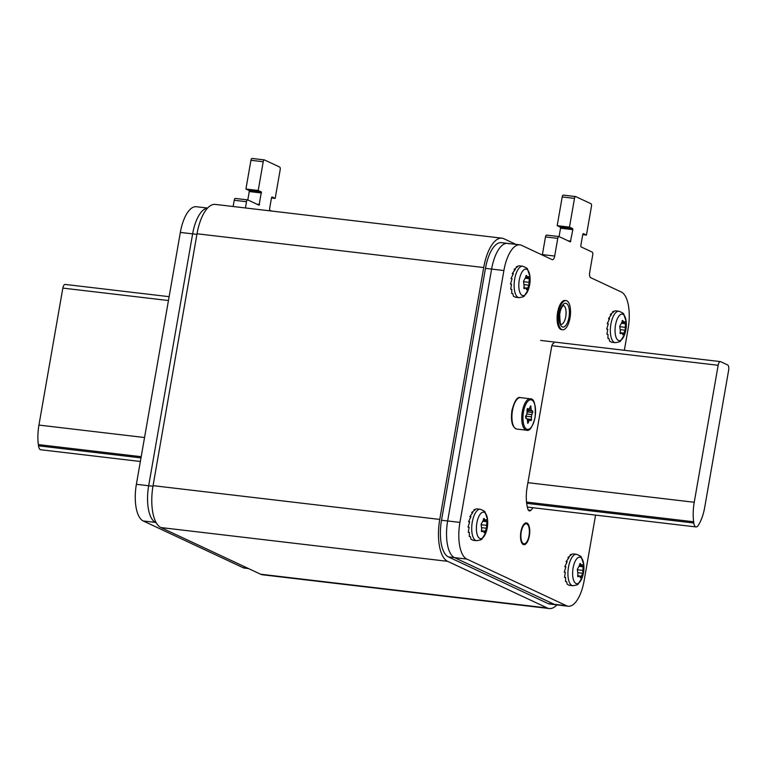 <?xml version="1.0" encoding="UTF-8"?>
<svg xmlns="http://www.w3.org/2000/svg" width="767" height="767" viewBox="0 0 767 767"><rect width="100%" height="100%" fill="white"/><g stroke="black" fill="none" stroke-linecap="round" stroke-linejoin="round"><path stroke-width="1.15" d="M556.9 604.895A36.164 14.803 -83.3 0 1 549.249 608.547A36.164 14.803 -83.3 0 1 547.312 607.982L447.583 561.319A36.164 14.803 -83.3 0 1 439.759 519.422L483.718 267.539A36.164 14.803 -83.3 0 1 501.944 238.173A36.164 14.803 -83.3 0 1 503.89 238.738L515.942 244.376M501.944 238.173L215.249 204.405A36.164 14.803 96.7 0 0 197.023 233.772L153.064 485.655A36.164 14.803 96.7 0 0 160.888 527.552L260.617 574.215A36.164 14.803 96.7 0 0 262.554 574.78L549.249 608.547M196.918 234.366L192.632 233.868A31.639 12.953 -83.3 0 1 207.512 208.154A31.639 12.953 96.7 0 0 192.632 233.868L148.673 485.751A31.639 12.953 96.7 0 0 155.519 522.413L156.219 522.739L155.519 522.413A31.639 12.953 -83.3 0 1 148.673 485.751L152.959 486.249M595.576 515.108L584.157 580.533A31.639 12.953 -83.3 0 1 568.213 606.227A31.639 12.953 -83.3 0 1 566.516 605.738L466.787 559.076A31.639 12.953 -83.3 0 1 459.941 522.404L503.9 270.53A31.639 12.953 -83.3 0 1 519.844 244.836L501.417 242.66A31.639 12.953 96.7 0 0 485.473 268.354L441.514 520.237A31.639 12.953 96.7 0 0 448.359 556.9L548.089 603.562A31.639 12.953 96.7 0 0 549.786 604.051L555.922 604.779A31.639 12.953 -83.3 0 1 554.225 604.291L454.505 557.628A31.639 12.953 -83.3 0 1 447.65 520.966L491.609 269.083A31.639 12.953 -83.3 0 1 507.562 243.388A31.639 12.953 -83.3 0 1 509.259 243.877M247.511 199.88L235.469 198.461A2.263 0.92 96.7 0 0 235.354 198.432L247.636 199.88A2.263 0.92 -83.3 0 0 246.504 201.711L245.411 207.962M247.636 199.88A2.263 0.92 -83.3 0 1 247.76 199.909L259.093 205.211L261.355 191.932L258.211 190.465L245.919 189.018L249.074 190.484L249.265 191.539L247.799 199.928M264.232 159.91L252.199 158.491A2.263 0.92 96.7 0 0 252.075 158.453L264.366 159.9A2.263 0.92 -83.3 0 0 263.225 161.741L258.211 190.465M264.366 159.9A2.263 0.92 -83.3 0 1 264.481 159.939L279.706 167.062A2.263 0.92 -83.3 0 1 280.195 169.68L275.18 198.404L271.47 197.963M271.537 211.04L269.716 210.187L269.524 209.142L271.528 197.646L272.036 196.927L275.18 198.404M207.608 208.058L196.294 206.726A31.639 12.953 96.7 0 0 180.341 232.42L192.632 233.868L148.673 485.751L136.382 484.303A31.639 12.953 96.7 0 0 143.228 520.966L242.957 567.628A31.639 12.953 96.7 0 0 244.654 568.117L248.566 568.577M235.354 198.432A2.263 0.92 96.7 0 0 234.213 200.264L233.12 206.515M180.341 232.42L136.382 484.303M252.075 158.453A2.263 0.92 96.7 0 0 250.934 160.293L245.919 189.018M575.509 196.573L563.467 195.154A2.263 0.92 96.7 0 0 563.342 195.115A2.263 0.92 96.7 0 0 562.201 196.956L557.197 225.68L569.478 227.128L574.493 198.404A2.263 0.92 -83.3 0 1 575.634 196.563A2.263 0.92 -83.3 0 1 575.749 196.601L590.973 203.725A2.263 0.92 -83.3 0 1 591.462 206.342L586.448 235.066L583.303 233.59L582.795 234.309L580.792 245.804L580.983 246.849L592.268 252.132A2.263 0.92 -83.3 0 1 592.757 254.749L589.679 272.419A4.516 1.85 96.7 0 0 590.657 277.664L621.27 291.987A31.639 12.953 -83.3 0 1 628.125 328.65L624.348 350.289M559.076 236.591L560.533 228.202L560.341 227.147L557.197 225.68M558.779 236.543L546.746 235.124A2.263 0.92 96.7 0 0 546.622 235.095A2.263 0.92 96.7 0 0 545.481 236.926L542.394 254.606A4.516 1.85 -83.3 0 1 542.307 255.037M507.562 243.388A31.639 12.953 96.7 0 0 491.609 269.083L485.473 268.354M441.514 520.237L447.65 520.966L491.609 269.083L503.9 270.53M459.941 522.404L447.65 520.966A31.639 12.953 96.7 0 0 454.505 557.628L448.359 556.9M548.089 603.562L554.225 604.291L454.505 557.628L466.787 559.076M566.516 605.738L554.225 604.291A31.639 12.953 96.7 0 0 555.922 604.779L568.213 606.227M519.844 244.836A31.639 12.953 -83.3 0 1 521.55 245.325L552.163 259.649A4.516 1.85 96.7 0 0 552.403 259.725A4.516 1.85 96.7 0 0 554.685 256.053L557.772 238.374A2.263 0.92 -83.3 0 1 558.913 236.543A2.263 0.92 -83.3 0 1 559.028 236.572L570.36 241.873L572.824 229.649L572.633 228.595L569.478 227.128M553.889 343.194A4.516 1.85 96.7 0 0 551.607 346.866L527.197 486.719A25.225 10.326 96.7 0 0 527.849 508.924A6.778 2.771 96.7 0 0 529.508 510.918A6.778 2.771 96.7 0 0 530.85 510.333A25.225 10.326 96.7 0 0 532.95 507.725M529.335 535.759A10.843 4.439 96.7 0 0 526.402 523.017A10.843 4.439 96.7 0 0 520.937 531.828A10.843 4.439 96.7 0 0 523.871 544.57A10.843 4.439 96.7 0 0 529.335 535.759M582.738 234.625L586.448 235.066M65.368 284.499A4.516 1.85 96.7 0 0 65.128 284.423A4.516 1.85 96.7 0 0 62.846 288.095L38.935 425.081A29.376 12.023 96.7 0 0 38.35 444.592L38.513 445.828A7.68 3.145 96.7 0 0 40.747 449.75L140.361 461.485M718.152 365.284A4.516 1.85 -83.3 0 1 720.434 361.612A4.516 1.85 -83.3 0 1 720.673 361.679L727.672 364.958A4.516 1.85 -83.3 0 1 728.65 370.193L704.739 507.179A29.376 12.023 -83.3 0 1 698.948 524.254L698.411 525.165A7.68 3.145 -83.3 0 1 696.053 526.939A7.68 3.145 -83.3 0 1 693.819 523.017L693.656 521.771A29.376 12.023 -83.3 0 1 694.24 502.27L718.152 365.284L551.885 345.696M561.827 329.542A14.688 6.011 -83.3 0 1 558.491 313.492A14.688 6.011 -83.3 0 1 566.056 300.587A14.688 6.011 -83.3 0 1 566.842 300.817A14.688 6.011 -83.3 0 1 570.178 316.857A14.688 6.011 -83.3 0 1 562.614 329.762A14.688 6.011 -83.3 0 1 561.827 329.542M566.056 300.587L565.03 300.463A14.688 6.011 96.7 0 0 557.465 313.367A14.688 6.011 96.7 0 0 560.802 329.417A14.688 6.011 96.7 0 0 561.597 329.647L562.614 329.762M527.006 523.075A10.959 4.487 -83.3 0 1 529.498 535.05A10.959 4.487 -83.3 0 1 523.851 544.685A10.959 4.487 -83.3 0 1 523.267 544.512A10.959 4.487 -83.3 0 1 520.774 532.538A10.959 4.487 -83.3 0 1 526.421 522.912A10.959 4.487 -83.3 0 1 527.006 523.075M523.42 543.63A10.057 4.113 96.7 0 0 523.957 543.784A10.057 4.113 96.7 0 0 529.134 534.954A10.057 4.113 96.7 0 0 526.852 523.966A10.057 4.113 96.7 0 0 526.315 523.803A10.057 4.113 96.7 0 0 521.138 532.643A10.057 4.113 96.7 0 0 523.42 543.63M611.759 342.255L609.631 341.257L609.036 338.611L607.953 338.487L608.01 334.393L606.927 334.268L607.761 329.244L606.678 329.12L608.317 323.779L607.234 323.655L609.612 318.669L608.519 318.535L611.481 314.508L610.398 314.384L613.715 311.824L612.632 311.69L615.393 310.836M611.644 342.245L615.182 342.667A15.819 6.472 -83.3 0 1 610.916 324.086A15.819 6.472 -83.3 0 1 618.883 311.239L615.326 310.827M608.193 324.105L607.234 323.655M612.67 312.437L612.632 311.69M610.657 315.458L610.398 314.384M609.123 319.532L608.519 318.535M615.182 342.667C618.796 342.168 620.618 341.564 620.637 340.855L624.712 334.268A13.355 5.465 96.7 0 1 617.531 339.81A13.355 5.465 96.7 0 1 615.498 325.083A13.355 5.465 96.7 0 1 615.518 324.968A13.355 5.465 -83.3 0 1 621.241 314.221A13.355 5.465 -83.3 0 1 626.198 321.622L623.772 314.269C623.916 313.578 622.286 312.572 618.883 311.239M625.153 330.222L625.469 323.732L624.75 321.862L624.06 322.37L623.226 321.152C622.468 320.031 622.056 320.347 622.018 322.111L619.765 326.253L620.369 331.565C619.803 333.29 620.043 333.913 621.088 333.434L622.21 332.974L622.603 334.144C622.785 335.198 623.188 334.882 623.82 333.185L625.153 330.222L620.858 329.714M622.823 334.805L622.603 334.144M620.033 332.696L622.21 332.974M620.1 333.319L621.088 333.434L620.503 333.703M622.612 320.443L623.226 321.152L622.066 321.018M625.009 321.555L624.06 322.37M619.726 326.656A2.665 1.093 96.7 0 0 619.774 326.704A1.476 0.604 -83.3 0 1 620.024 327.73M569.344 585.298L567.216 584.301L566.621 581.654L565.538 581.53L565.595 577.436L564.512 577.311L565.346 572.287L564.253 572.163L565.902 566.832L564.809 566.698L567.187 561.712L566.104 561.578L569.066 557.561L567.983 557.427L571.3 554.867L570.207 554.742L572.978 553.879M569.229 585.298L572.767 585.71A15.819 6.472 -83.3 0 1 568.491 567.129A15.819 6.472 -83.3 0 1 576.468 554.292L572.911 553.87M565.778 567.149L564.809 566.698M570.245 555.481L570.207 554.742M568.242 558.501L567.983 557.427M566.708 562.575L566.104 561.578M572.767 585.71C576.381 585.211 578.203 584.607 578.222 583.908L582.297 577.311A13.355 5.465 96.7 0 1 575.116 582.853A13.355 5.465 96.7 0 1 573.074 568.126A13.355 5.465 96.7 0 1 573.093 568.011A13.355 5.465 -83.3 0 1 578.826 557.264A13.355 5.465 -83.3 0 1 583.783 564.675L581.348 557.312C581.491 556.621 579.862 555.615 576.468 554.292M582.738 573.265L583.054 566.775L582.326 564.905L581.645 565.413L580.811 564.196C580.044 563.074 579.641 563.39 579.593 565.154L577.34 569.296L577.944 574.608C577.378 576.333 577.618 576.957 578.673 576.477L579.794 576.017L580.188 577.187C580.37 578.241 580.772 577.925 581.396 576.228L582.738 573.265L578.443 572.757M580.398 577.848L580.188 577.187M577.618 575.739L579.794 576.017M577.676 576.362L578.673 576.477L578.088 576.746M580.188 563.486L580.811 564.196L579.651 564.061M582.584 564.598L581.645 565.413M577.311 569.699A2.665 1.093 96.7 0 0 577.35 569.747A1.476 0.604 -83.3 0 1 577.609 570.773M515.529 297.222L513.401 296.225L512.816 293.588L511.723 293.454L511.79 289.37L510.697 289.245L511.531 284.221L510.448 284.097L512.088 278.757L511.004 278.632L513.382 273.637L512.298 273.512L515.261 269.485L514.168 269.361L517.485 266.791L516.402 266.667L519.173 265.804M515.414 297.222L518.962 297.644A15.819 6.472 -83.3 0 1 514.686 279.063A15.819 6.472 -83.3 0 1 522.663 266.216L519.096 265.794M511.972 279.083L511.004 278.632M516.44 267.415L516.402 266.667M514.427 270.435L514.168 269.361M512.893 274.509L512.298 273.512M518.962 297.644C522.567 297.136 524.388 296.532 524.407 295.832L528.482 289.245A13.355 5.465 96.7 0 1 521.301 294.787A13.355 5.465 96.7 0 1 519.269 280.051A13.355 5.465 96.7 0 1 519.288 279.936A13.355 5.465 -83.3 0 1 525.012 269.198A13.355 5.465 -83.3 0 1 529.968 276.599L527.543 269.246C527.686 268.555 526.057 267.549 522.663 266.216M528.923 285.199L529.24 278.699L528.521 276.839L527.83 277.347L527.006 276.13C526.239 274.998 525.836 275.324 525.788 277.088L523.535 281.221L524.139 286.542C523.573 288.267 523.813 288.891 524.858 288.402L525.98 287.951L526.373 289.111C526.555 290.175 526.958 289.859 527.591 288.152L528.923 285.199L524.628 284.691M526.593 289.773L526.373 289.111M523.803 287.673L525.98 287.951M523.871 288.287L524.858 288.402L524.273 288.68M526.383 275.42L527.006 276.13L525.836 275.986M528.779 276.523L527.83 277.347M523.497 281.623A2.665 1.093 96.7 0 0 523.545 281.681A1.476 0.604 -83.3 0 1 523.794 282.697M473.114 540.265L470.986 539.268L470.392 536.632L469.308 536.497L469.366 532.413L468.282 532.288L469.116 527.265L468.033 527.14L469.672 521.8L468.579 521.675L470.967 516.68L469.874 516.555L472.836 512.529L471.753 512.404L475.07 509.844L473.987 509.71L476.748 508.847M472.999 540.265L476.537 540.687A15.819 6.472 -83.3 0 1 472.271 522.106A15.819 6.472 -83.3 0 1 480.238 509.259L476.681 508.837M469.548 522.126L468.579 521.675M474.016 510.458L473.987 509.71M472.012 513.478L471.753 512.404M470.478 517.552L469.874 516.555M476.537 540.687C480.152 540.179 481.973 539.575 481.992 538.875L486.067 532.288A13.355 5.465 96.7 0 1 478.886 537.83A13.355 5.465 96.7 0 1 476.844 523.104A13.355 5.465 96.7 0 1 476.873 522.979A13.355 5.465 -83.3 0 1 482.596 512.241A13.355 5.465 -83.3 0 1 487.553 519.643L485.127 512.289C485.271 511.599 483.641 510.592 480.238 509.259M486.508 528.242L486.824 521.742L486.096 519.882L485.415 520.39L484.581 519.173C483.824 518.041 483.411 518.367 483.373 520.131L481.12 524.264L481.724 529.585C481.158 531.31 481.398 531.934 482.443 531.454L483.565 530.994L483.958 532.164C484.14 533.218 484.543 532.902 485.175 531.195L486.508 528.242L482.213 527.734M484.178 532.816L483.958 532.164M481.388 530.716L483.565 530.994M481.455 531.33L482.443 531.454L481.858 531.723M483.967 518.463L484.581 519.173L483.421 519.038M486.364 519.566L485.415 520.39M481.082 524.666A2.665 1.093 96.7 0 0 481.13 524.724A1.476 0.604 -83.3 0 1 481.379 525.74M526.814 418.648A2.263 0.92 -83.3 0 1 527.38 420.105L527.782 423.317L529.067 420.891A2.263 0.92 -83.3 0 1 529.901 420.105A2.263 0.92 -83.3 0 1 530.016 420.143L531.148 420.661L531.502 416.845A2.263 0.92 -83.3 0 1 531.895 414.64L532.777 411.064L531.694 410.556A2.263 0.92 -83.3 0 1 531.128 409.099L530.726 405.877L529.441 408.303A2.263 0.92 -83.3 0 1 528.607 409.089A2.263 0.92 -83.3 0 1 528.492 409.06L527.36 408.533L527.006 412.349A2.263 0.92 -83.3 0 1 526.613 414.563L525.663 416.673L525.74 418.14L526.814 418.648M527.006 412.857L527.964 411.956L527.888 410.489L526.9 410.201M526.747 418.887L525.539 416.145M483.718 267.539L197.023 233.772M153.064 485.655L439.759 519.422M447.583 561.319L160.888 527.552M260.617 574.215L547.312 607.982M156.065 522.471L143.228 520.966M246.504 201.711L234.213 200.264M256.82 204.147L259.553 204.473M261.557 192.987L249.265 191.539M249.074 190.484L261.355 191.932M263.225 161.741L250.934 160.293M242.957 567.628L247.741 568.194M574.493 198.404L562.201 196.956M560.341 227.147L572.633 228.595M572.824 229.649L560.533 228.202M568.088 240.809L570.821 241.135M557.772 238.374L545.481 236.926M542.394 254.606L554.685 256.053M528.338 510.036L530.85 510.333M38.935 425.081L144.551 437.526M168.452 300.53L62.846 288.095M38.513 445.828L140.994 457.899M141.195 456.701L38.35 444.592M527.907 482.673L694.24 502.27M693.656 521.771L526.536 502.088M526.68 503.325L693.819 523.017M562.288 326.886A11.975 4.899 96.7 0 0 568.97 317.346A11.975 4.899 96.7 0 0 566.382 303.464A11.975 4.899 96.7 0 0 559.699 313.003A11.975 4.899 96.7 0 0 562.288 326.886M561.061 324.345A9.492 3.883 96.7 0 0 565.873 315.889A9.492 3.883 96.7 0 0 563.707 305.63A9.492 3.883 96.7 0 0 563.285 305.496M619.774 326.704L625.651 327.394M622.248 333.003L623.82 333.185M622.018 323.319L625.469 323.732M577.35 569.747L583.227 570.437M579.833 576.046L581.396 576.228M579.603 566.362L583.054 566.775M523.545 281.681L529.422 282.371M526.028 287.97L527.591 288.152M525.788 278.296L529.24 278.699M481.12 524.724L486.997 525.414M483.603 531.013L485.175 531.195M483.373 521.339L486.824 521.742M520.457 397.632A15.819 6.472 96.7 0 0 512.481 410.479A15.819 6.472 96.7 0 0 516.757 429.06C512.203 427.382 510.592 421.188 511.944 410.489C514.561 400.729 517.399 396.443 520.457 397.632L530.285 398.792A15.819 6.472 -83.3 0 0 522.308 411.639A15.819 6.472 -83.3 0 0 526.584 430.22L516.757 429.06M535.03 417.306A14.918 6.107 -83.3 0 1 526.728 429.194A14.918 6.107 -83.3 0 1 523.468 411.994A14.918 6.107 96.7 0 1 523.477 411.898A14.918 6.107 -83.3 0 1 531.78 400.01A14.918 6.107 -83.3 0 1 535.04 417.21A14.918 6.107 96.7 0 1 535.03 417.306M531.004 406.481L530.304 406.395M529.067 420.891L527.408 420.7M527.533 422.933L528.118 423.01M527.36 419.827L529.767 420.115M527.102 418.935L531.636 419.463M531.502 416.845L525.884 416.184M526.804 414.036L531.895 414.64M532.844 412.531L527.964 411.956M527.888 410.489L532.777 411.064M531.694 410.556L526.891 409.99M529.096 408.859L531.128 409.099M575.634 196.563L563.342 195.115M558.913 236.543L546.622 235.095M65.128 284.423L169.133 296.676M720.434 361.612L540.601 340.423M696.053 526.939L527.351 507.064M561.089 324.374L561.099 324.374C560.476 325.639 560.006 322.351 559.699 314.508C560.131 310.74 561.223 307.816 562.978 305.717L563.189 305.487M624.712 334.268A29.376 29.376 0 0 0 626.198 321.622M622.018 322.159L624.194 322.408M582.297 577.311A29.376 29.376 0 0 0 583.783 564.675M579.603 565.202L581.779 565.452M528.482 289.245A29.376 29.376 0 0 0 529.968 276.599M525.798 277.127L527.974 277.386M486.067 532.288A29.376 29.376 0 0 0 487.553 519.643M483.373 520.17L485.549 520.429M530.285 398.792C534.254 398.514 535.855 404.708 535.098 417.363C532.48 427.123 529.642 431.409 526.584 430.22M527.36 419.808L529.901 420.105"/></g></svg>
